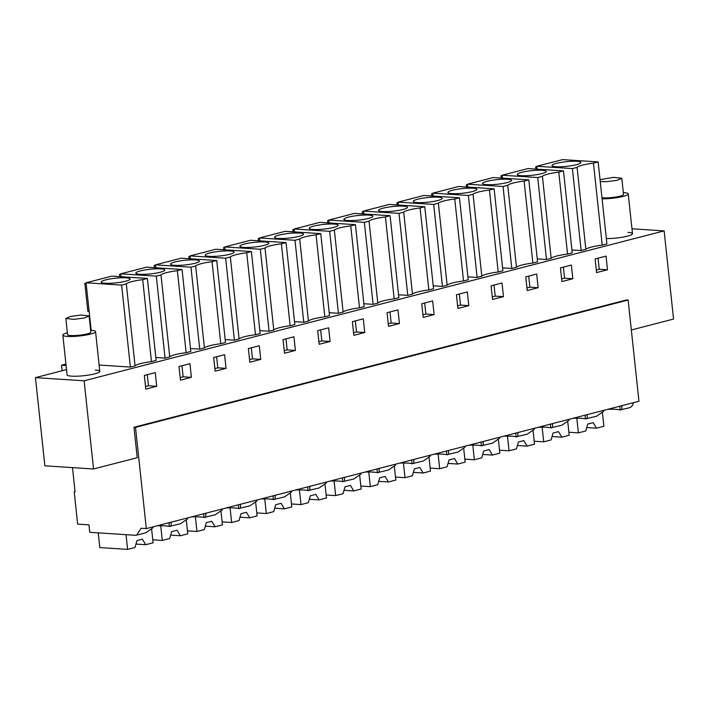 <?xml version="1.0" encoding="UTF-8"?>
<svg xmlns="http://www.w3.org/2000/svg" width="709" height="709" viewBox="0 0 709 709"><rect width="100%" height="100%" fill="white"/><g stroke="black" fill="none" stroke-linecap="round" stroke-linejoin="round"><path stroke-width="1.06" d="M628.13 300.031L626.614 299.934L133.974 427.27L135.499 427.367L628.13 300.031L638.951 401.259L146.311 528.595L135.499 427.367M633.474 402.668A10.121 6.78 75.5 0 1 629.273 407.79L620.127 409.917C621.678 410.174 622.227 409.093 621.793 406.656L621.837 406.984M146.311 528.595L141.1 528.249L136.642 535.127L135.162 535.268L89.751 532.308L88.953 524.855L77.653 524.119L74.206 491.824L75.074 491.878L72.486 467.612M622.094 405.61A10.121 6.78 75.5 0 1 621.793 406.656L621.696 405.716M607.693 409.332A22.936 3.669 173.9 0 1 620.127 409.917L619.728 406.222M75.048 491.603L74.206 491.824M62.126 370.736L61.532 365.197L66.088 365.489M65.937 364.054L61.532 365.197M631.967 228.785L664.129 230.886L84.114 380.804L35.45 377.631L66.531 369.602M571.924 249.958L581.158 250.561L585.847 249.346A18.983 3.031 173.9 0 1 602.225 245.11L606.913 243.905L598.148 161.927L562.609 159.614L536.846 166.269L572.393 168.582L577.082 167.377L585.847 249.346M627.961 232.357A16.449 2.632 173.9 0 1 632.49 233.669A16.449 2.632 173.9 0 1 623.583 236.992A16.449 2.632 173.9 0 1 606.337 238.552M377.791 303.124A18.983 3.031 173.9 0 1 394.177 298.888L398.866 297.674L390.101 215.704L354.553 213.391L328.799 220.047L364.346 222.36L369.034 221.146L377.791 303.124L373.102 304.338L363.877 303.736M398.555 294.767L407.781 295.369L412.47 294.164A18.983 3.031 173.9 0 1 428.848 289.928L433.536 288.714L424.78 206.744L389.232 204.422L363.478 211.078L399.016 213.4L407.781 295.369M294.527 321.656L303.753 322.258L308.442 321.053A18.983 3.031 173.9 0 1 324.828 316.817L329.517 315.602L320.752 233.633L285.204 231.311L259.45 237.967L294.997 240.289L299.685 239.075L308.442 321.053M329.198 312.696L338.432 313.298L343.121 312.084A18.983 3.031 173.9 0 1 359.498 307.848L364.187 306.642L355.431 224.664L319.883 222.351L294.129 229.007L329.667 231.32L334.356 230.115L343.121 312.084M502.575 267.887L511.809 268.481L516.489 267.275A18.983 3.031 173.9 0 1 532.876 263.039L537.564 261.825L528.799 179.856L493.26 177.534L467.497 184.189L467.807 187.096M537.254 258.918L546.479 259.521L551.168 258.306A18.983 3.031 173.9 0 1 567.546 254.079L572.234 252.865L563.478 170.887L527.93 168.574L502.176 175.229L502.486 178.136M433.226 285.807L442.46 286.409L447.14 285.195A18.983 3.031 173.9 0 1 463.526 280.968L468.215 279.754L459.45 197.776L423.902 195.462L398.148 202.118L433.695 204.44L442.46 286.409M467.905 276.847L477.13 277.449L481.819 276.235A18.983 3.031 173.9 0 1 498.197 271.999L502.885 270.794L494.129 188.816L458.581 186.502L432.827 193.158L468.374 195.471L477.13 277.449M220.8 343.705L225.489 342.491L216.724 260.513L181.185 258.2L155.431 264.856L190.969 267.178L195.657 265.964L204.422 347.942A18.983 3.031 173.9 0 1 220.8 343.705L212.044 261.727L216.724 260.513M190.499 348.544L199.734 349.147L204.422 347.942M186.13 352.665L190.81 351.451L182.053 269.482L146.506 267.16L120.752 273.825L156.299 276.138L160.987 274.924L169.743 356.902A18.983 3.031 173.9 0 1 186.13 352.665L177.365 270.687L182.053 269.482M155.829 357.513L165.055 358.116L169.743 356.902M273.771 330.013A18.983 3.031 173.9 0 1 290.149 325.777L294.838 324.562L286.073 242.593L250.534 240.271L224.78 246.936L260.318 249.249L265.006 248.035L273.771 330.013L269.083 331.227L259.849 330.624M239.093 338.973A18.983 3.031 173.9 0 1 255.479 334.737L260.159 333.531L251.403 251.553L215.855 249.24L190.101 255.896L225.648 258.209L230.336 257.004L239.093 338.973L234.404 340.187L225.178 339.584M99.127 365.038L130.385 367.076L135.073 365.862A18.983 3.031 173.9 0 1 151.451 361.625L156.14 360.42L147.375 278.442L111.836 276.129L86.073 282.785L121.62 285.098L126.308 283.892L135.073 365.862M95.281 370.045A16.449 2.632 173.9 0 1 99.801 371.356A16.449 2.632 173.9 0 1 89.662 374.901A16.449 2.632 173.9 0 1 71.618 376.16A16.449 2.632 173.9 0 1 67.089 374.848L62.844 335.109A16.449 2.632 173.9 0 1 67.364 332.76M664.129 230.886L673.55 319.068L631.338 329.977M133.974 427.27L137.227 457.695L93.544 468.986L84.114 380.804M606.035 256.109L607.489 269.774L596.57 272.602L595.108 258.936L606.035 256.109M387.061 312.713L397.979 309.886L399.442 323.552L388.523 326.37L387.061 312.713M434.121 314.592L423.193 317.41L421.74 303.744L432.658 300.926L434.121 314.592L425.861 314.052L422.918 314.814M317.712 330.633L328.63 327.815L330.093 341.472L319.174 344.299L317.712 330.633M364.763 332.512L353.844 335.339L352.382 321.673L363.309 318.855L364.763 332.512L356.512 331.972L353.569 332.734M525.759 276.864L536.678 274.037L538.14 287.703L527.221 290.522L525.759 276.864M560.438 267.896L571.357 265.077L572.819 278.734L561.891 281.562L560.438 267.896M468.791 305.623L457.872 308.45L456.41 294.784L467.328 291.966L468.791 305.623L460.54 305.083L457.589 305.845M491.089 285.824L502.007 282.997L503.47 296.663L492.542 299.482L491.089 285.824M224.611 354.704L226.065 368.361L215.146 371.188L213.684 357.522L224.611 354.704M180.467 380.148L179.014 366.491L189.932 363.664L191.395 377.33L180.467 380.148M293.96 336.775L295.414 350.441L284.495 353.259L283.033 339.602L293.96 336.775M249.825 362.228L248.363 348.562L259.281 345.735L260.744 359.401L249.825 362.228M156.716 386.29L145.797 389.117L144.335 375.451L155.253 372.624L156.716 386.29L148.465 385.749L145.522 386.511M187.796 517.871A10.121 6.78 75.5 0 1 187.495 518.917L180.511 523.783L169.354 526.433C170.904 526.69 171.454 525.608 171.02 523.171L170.922 522.232M206 513.165A10.121 6.78 75.5 0 1 205.699 514.211L205.734 514.539M205.601 513.272L205.699 514.211C206.133 516.648 205.575 517.73 204.024 517.464L215.19 514.823L222.174 509.948A10.121 6.78 75.5 0 0 222.475 508.902M240.679 504.205A10.121 6.78 75.5 0 1 240.378 505.242L240.413 505.579M240.271 504.303L240.378 505.242C240.812 507.679 240.254 508.77 238.703 508.504L249.869 505.863L256.844 500.988A10.121 6.78 75.5 0 0 257.145 499.942M275.349 495.236A10.121 6.78 75.5 0 1 275.048 496.282L275.083 496.61M274.95 495.343L275.048 496.282C275.482 498.719 274.924 499.801 273.373 499.544L284.539 496.903M291.824 490.983A10.121 6.78 75.5 0 1 291.523 492.028L284.539 496.894M310.028 486.277A10.121 6.78 75.5 0 1 309.727 487.322L309.762 487.65M309.62 486.383L309.727 487.322C310.161 489.759 309.603 490.841 308.052 490.575L319.218 487.934L326.193 483.059A10.121 6.78 75.5 0 0 326.494 482.023M344.698 477.317A10.121 6.78 75.5 0 1 344.397 478.362L344.432 478.69M344.299 477.414L344.397 478.362C344.831 480.791 344.273 481.881 342.722 481.615L353.888 478.974L360.872 474.099A10.121 6.78 75.5 0 0 361.173 473.054M379.377 468.348A10.121 6.78 75.5 0 1 379.076 469.393L379.111 469.721M378.969 468.454L379.076 469.393C379.51 471.831 378.952 472.912 377.401 472.655L388.567 470.014L395.542 465.139A10.121 6.78 75.5 0 0 395.844 464.094M414.047 459.388A10.121 6.78 75.5 0 1 413.746 460.433L413.79 460.761M413.648 459.494L413.746 460.433C414.18 462.871 413.622 463.952 412.071 463.686L423.238 461.045L430.221 456.171A10.121 6.78 75.5 0 0 430.523 455.134M448.726 450.428A10.121 6.78 75.5 0 1 448.425 451.473L448.46 451.801M448.318 450.525L448.425 451.473C448.859 453.902 448.301 454.992 446.75 454.726L457.917 452.085L464.9 447.211A10.121 6.78 75.5 0 0 465.193 446.165M483.396 441.459A10.121 6.78 75.5 0 1 483.095 442.505L483.139 442.841M482.997 441.565L483.095 442.505C483.529 444.942 482.971 446.032 481.42 445.766L492.587 443.125L499.57 438.251A10.121 6.78 75.5 0 0 499.872 437.205M518.075 432.499A10.121 6.78 75.5 0 1 517.774 433.545L517.809 433.873M517.676 432.605L517.774 433.545C518.208 435.982 517.65 437.063 516.099 436.806L527.266 434.165L534.249 429.291A10.121 6.78 75.5 0 0 534.551 428.245M552.745 423.539A10.121 6.78 75.5 0 1 552.444 424.585L552.488 424.913M552.346 423.645L552.444 424.585C552.878 427.013 552.32 428.103 550.769 427.837L561.936 425.196L568.919 420.322A10.121 6.78 75.5 0 0 569.221 419.276M587.424 414.579A10.121 6.78 75.5 0 1 587.123 415.616L587.158 415.953M587.025 414.676L587.123 415.616C587.557 418.053 586.999 419.143 585.448 418.877L596.615 416.236L603.598 411.362A10.121 6.78 75.5 0 0 603.9 410.316M153.126 526.831A10.121 6.78 75.5 0 1 152.825 527.877L145.841 532.751L136.633 535.127M171.321 522.125A10.121 6.78 75.5 0 1 171.02 523.171L171.064 523.499M93.544 468.986L44.871 465.813L35.45 377.631M572.393 168.582L581.158 250.561M536.846 166.269L537.165 169.176M602.225 245.11L593.46 163.141L598.148 161.927M593.46 163.141A18.983 3.031 -6.1 0 0 577.082 167.377M394.177 298.888L385.412 216.919A18.983 3.031 -6.1 0 0 369.034 221.146M364.346 222.36L373.102 304.338M328.799 220.047L329.109 222.954M385.412 216.919L390.101 215.704M363.478 211.078L363.788 213.985M428.848 289.928L420.091 207.95L424.78 206.744M412.47 294.164L403.705 212.186A18.983 3.031 -6.1 0 1 420.091 207.95M399.016 213.4L403.705 212.186M294.997 240.289L303.753 322.258M259.45 237.967L259.76 240.874M324.828 316.817L316.063 234.839L320.752 233.633M316.063 234.839A18.983 3.031 -6.1 0 0 299.685 239.075M329.667 231.32L338.432 313.298M294.129 229.007L294.439 231.914M359.498 307.848L350.742 225.879L355.431 224.664M350.742 225.879A18.983 3.031 -6.1 0 0 334.356 230.115M532.876 263.039L524.111 181.061L528.799 179.856M516.489 267.275L507.733 185.297A18.983 3.031 -6.1 0 1 524.111 181.061M467.497 184.189L503.044 186.511L507.733 185.297M503.044 186.511L511.809 268.481M567.546 254.079L558.789 172.101L563.478 170.887M551.168 258.306L542.412 176.337A18.983 3.031 -6.1 0 1 558.789 172.101M502.176 175.229L537.723 177.551L542.412 176.337M537.723 177.551L546.479 259.521M398.148 202.118L398.458 205.025M463.526 280.968L454.761 198.99L459.45 197.776M447.14 285.195L438.384 203.226A18.983 3.031 -6.1 0 1 454.761 198.99M433.695 204.44L438.384 203.226M432.827 193.158L433.137 196.065M498.197 271.999L489.44 190.03L494.129 188.816M481.819 276.235L473.054 194.266A18.983 3.031 -6.1 0 1 489.44 190.03M468.374 195.471L473.054 194.266M212.044 261.727A18.983 3.031 -6.1 0 0 195.657 265.964M190.969 267.178L199.734 349.147M155.431 264.856L155.741 267.763M177.365 270.687A18.983 3.031 -6.1 0 0 160.987 274.924M156.299 276.138L165.055 358.116M120.752 273.825L121.062 276.732M290.149 325.777L281.393 243.807A18.983 3.031 -6.1 0 0 265.006 248.035M260.318 249.249L269.083 331.227M224.78 246.936L225.09 249.843M281.393 243.807L286.073 242.593M255.479 334.737L246.714 252.767A18.983 3.031 -6.1 0 0 230.336 257.004M225.648 258.209L234.404 340.187M190.101 255.896L190.411 258.803M246.714 252.767L251.403 251.553M121.62 285.098L130.385 367.076M86.073 282.785L91.16 330.305M151.451 361.625L142.686 279.656L147.375 278.442M142.686 279.656A18.983 3.031 -6.1 0 0 126.308 283.892M598.05 258.173L599.238 269.234L596.296 269.996M607.489 269.774L599.238 269.234M390.003 311.951L391.182 323.012L388.24 323.774M399.442 323.552L391.182 323.012M424.682 302.991L425.861 314.052M320.654 329.88L321.833 340.94L318.89 341.703M330.093 341.472L321.833 340.94M355.333 320.911L356.512 331.972M528.701 276.102L529.889 287.163L526.947 287.925M538.14 287.703L529.889 287.163M563.38 267.133L564.559 278.203L561.617 278.956M572.819 278.734L564.559 278.203M459.352 294.022L460.54 305.083M494.031 285.062L495.21 296.123L492.268 296.885M503.47 296.663L495.21 296.123M216.626 356.76L217.814 367.829L214.871 368.583M226.065 368.361L217.814 367.829M181.956 365.729L183.135 376.789L180.192 377.551M191.395 377.33L183.135 376.789M285.975 338.84L287.163 349.9L284.22 350.663M295.414 350.441L287.163 349.9M251.305 347.8L252.484 358.86L249.541 359.623M260.744 359.401L252.484 358.86M147.277 374.689L148.465 385.749M156.919 525.848A22.936 3.669 173.9 0 1 169.354 526.433L168.955 522.737M191.59 516.888A22.936 3.669 173.9 0 1 204.024 517.464L203.634 513.777M226.268 507.928A22.936 3.669 173.9 0 1 238.703 508.504L238.304 504.817M260.939 498.968A22.936 3.669 173.9 0 1 273.373 499.544L272.983 495.848M295.618 489.999A22.936 3.669 173.9 0 1 308.052 490.575L307.653 486.888M330.288 481.039A22.936 3.669 173.9 0 1 342.722 481.615L342.332 477.928M364.967 472.079A22.936 3.669 173.9 0 1 377.401 472.655L377.002 468.959M399.637 463.11A22.936 3.669 173.9 0 1 412.071 463.686L411.681 459.999M434.316 454.15A22.936 3.669 173.9 0 1 446.75 454.726L446.351 451.039M468.986 445.19A22.936 3.669 173.9 0 1 481.42 445.766L481.03 442.079M503.665 436.221A22.936 3.669 173.9 0 1 516.099 436.806L515.7 433.11M538.335 427.261A22.936 3.669 173.9 0 1 550.769 427.837L550.379 424.15M573.014 418.301A22.936 3.669 173.9 0 1 585.448 418.877L585.058 415.19M580.201 163.3A14.552 2.331 -6.1 0 0 580.884 162.476A14.552 2.331 -6.1 0 0 568.512 161.492A14.552 2.331 -6.1 0 0 552.621 164.754A14.552 2.331 -6.1 0 0 551.948 165.569A14.552 2.331 -6.1 0 0 564.311 166.562A14.552 2.331 -6.1 0 0 580.201 163.3M536.926 166.987L535.623 166.899L536.881 166.571M535.623 166.899L535.853 169.088M372.154 217.078A14.552 2.331 -6.1 0 0 372.837 216.254A14.552 2.331 -6.1 0 0 360.464 215.27A14.552 2.331 -6.1 0 0 344.574 218.532A14.552 2.331 -6.1 0 0 343.892 219.347A14.552 2.331 -6.1 0 0 356.264 220.339A14.552 2.331 -6.1 0 0 372.154 217.078M328.879 220.756L327.576 220.676L328.834 220.348M327.576 220.676L327.806 222.865M406.824 208.118A14.552 2.331 -6.1 0 0 407.507 207.294A14.552 2.331 -6.1 0 0 395.143 206.31A14.552 2.331 -6.1 0 0 379.253 209.563A14.552 2.331 -6.1 0 0 378.571 210.387A14.552 2.331 -6.1 0 0 390.943 211.371A14.552 2.331 -6.1 0 0 406.824 208.118M363.549 211.796L362.246 211.707L363.504 211.388M362.246 211.707L362.485 213.905M302.805 235.007A14.552 2.331 -6.1 0 0 303.487 234.183A14.552 2.331 -6.1 0 0 291.115 233.199A14.552 2.331 -6.1 0 0 275.225 236.452A14.552 2.331 -6.1 0 0 274.543 237.276A14.552 2.331 -6.1 0 0 286.915 238.259A14.552 2.331 -6.1 0 0 302.805 235.007M259.529 238.685L258.227 238.596L259.485 238.277M258.227 238.596L258.457 240.794M337.475 226.038A14.552 2.331 -6.1 0 0 338.158 225.223A14.552 2.331 -6.1 0 0 325.794 224.23A14.552 2.331 -6.1 0 0 309.904 227.492A14.552 2.331 -6.1 0 0 309.221 228.316A14.552 2.331 -6.1 0 0 321.594 229.299A14.552 2.331 -6.1 0 0 337.475 226.038M294.2 229.725L292.897 229.636L294.155 229.308M292.897 229.636L293.136 231.825M510.852 181.229A14.552 2.331 -6.1 0 0 511.535 180.405A14.552 2.331 -6.1 0 0 499.163 179.421A14.552 2.331 -6.1 0 0 483.272 182.674A14.552 2.331 -6.1 0 0 482.599 183.498A14.552 2.331 -6.1 0 0 494.962 184.482A14.552 2.331 -6.1 0 0 510.852 181.229M467.577 184.907L466.274 184.827L467.532 184.5M466.274 184.827L466.504 187.016M545.531 172.26A14.552 2.331 -6.1 0 0 546.205 171.445A14.552 2.331 -6.1 0 0 533.842 170.452A14.552 2.331 -6.1 0 0 517.951 173.714A14.552 2.331 -6.1 0 0 517.269 174.538A14.552 2.331 -6.1 0 0 529.641 175.522A14.552 2.331 -6.1 0 0 545.531 172.26M502.256 175.947L500.944 175.859L502.211 175.54M500.944 175.859L501.183 178.056M441.503 199.149A14.552 2.331 -6.1 0 0 442.186 198.334A14.552 2.331 -6.1 0 0 429.814 197.341A14.552 2.331 -6.1 0 0 413.923 200.603A14.552 2.331 -6.1 0 0 413.25 201.427A14.552 2.331 -6.1 0 0 425.613 202.411A14.552 2.331 -6.1 0 0 441.503 199.149M398.228 202.836L396.925 202.747L398.183 202.419M396.925 202.747L397.155 204.936M476.182 190.189A14.552 2.331 -6.1 0 0 476.856 189.365A14.552 2.331 -6.1 0 0 464.492 188.381A14.552 2.331 -6.1 0 0 448.602 191.643A14.552 2.331 -6.1 0 0 447.92 192.458A14.552 2.331 -6.1 0 0 460.292 193.451A14.552 2.331 -6.1 0 0 476.182 190.189M432.898 193.867L431.595 193.787L432.862 193.46M431.595 193.787L431.834 195.976M198.777 261.896A14.552 2.331 -6.1 0 0 199.459 261.072A14.552 2.331 -6.1 0 0 187.087 260.088A14.552 2.331 -6.1 0 0 171.206 263.34A14.552 2.331 -6.1 0 0 170.523 264.165A14.552 2.331 -6.1 0 0 182.887 265.148A14.552 2.331 -6.1 0 0 198.777 261.896M155.501 265.574L154.199 265.485L155.457 265.166M154.199 265.485L154.429 267.683M164.107 270.856A14.552 2.331 -6.1 0 0 164.789 270.032A14.552 2.331 -6.1 0 0 152.417 269.048A14.552 2.331 -6.1 0 0 136.527 272.309A14.552 2.331 -6.1 0 0 135.844 273.125A14.552 2.331 -6.1 0 0 148.216 274.117A14.552 2.331 -6.1 0 0 164.107 270.856M120.831 274.534L119.52 274.454L120.787 274.126M119.52 274.454L119.759 276.643M268.126 243.967A14.552 2.331 -6.1 0 0 268.808 243.143A14.552 2.331 -6.1 0 0 256.445 242.159A14.552 2.331 -6.1 0 0 240.555 245.42A14.552 2.331 -6.1 0 0 239.872 246.236A14.552 2.331 -6.1 0 0 252.236 247.228A14.552 2.331 -6.1 0 0 268.126 243.967M224.85 247.645L223.548 247.565L224.806 247.237M223.548 247.565L223.787 249.754M233.456 252.927A14.552 2.331 -6.1 0 0 234.138 252.112A14.552 2.331 -6.1 0 0 221.766 251.119A14.552 2.331 -6.1 0 0 205.876 254.38A14.552 2.331 -6.1 0 0 205.193 255.205A14.552 2.331 -6.1 0 0 217.566 256.188A14.552 2.331 -6.1 0 0 233.456 252.927M190.18 256.614L188.878 256.525L190.136 256.197M188.878 256.525L189.108 258.714M129.428 279.816A14.552 2.331 -6.1 0 0 130.11 279A14.552 2.331 -6.1 0 0 117.738 278.008A14.552 2.331 -6.1 0 0 101.848 281.269A14.552 2.331 -6.1 0 0 101.174 282.085A14.552 2.331 -6.1 0 0 113.537 283.077A14.552 2.331 -6.1 0 0 129.428 279.816M89.139 311.446L87.836 311.357L84.85 283.414L86.108 283.086M86.152 283.503L84.85 283.414M623.326 192.591A16.449 2.632 173.9 0 1 623.716 192.609A16.449 2.632 173.9 0 1 628.236 193.92A16.449 2.632 173.9 0 1 619.338 197.244A16.449 2.632 173.9 0 1 602.092 198.812M600.248 181.539L606.62 181.681L617.105 180.308L621.793 178.278L623.521 194.426A11.707 1.87 173.9 0 1 608.349 197.829A11.707 1.87 173.9 0 1 601.976 197.687M621.793 178.278L613.693 177.365L600.044 179.643M90.646 330.279A16.449 2.632 173.9 0 1 91.027 330.297A16.449 2.632 173.9 0 1 95.555 331.608A16.449 2.632 173.9 0 1 85.417 335.153A16.449 2.632 173.9 0 1 67.364 336.412A16.449 2.632 173.9 0 1 62.844 335.109M89.112 315.966L90.841 332.113A11.707 1.87 173.9 0 1 75.668 335.517A11.707 1.87 173.9 0 1 67.559 334.604L65.831 318.456L73.94 319.369L84.424 317.995L89.112 315.966L81.003 315.053L70.528 316.427L65.84 318.456M568.875 432.251L578.384 432.871L585.767 430.966L587.734 424.079L593.194 422.661L596.482 428.192L603.864 426.286L602.42 412.753M578.384 432.871L576.816 418.213M596.482 428.192L586.742 427.562M534.196 441.22L543.706 441.84L551.097 439.926L553.055 433.039L558.515 431.63L561.812 437.161L569.194 435.246L567.749 421.713M543.706 441.84L542.146 427.173M561.812 437.161L552.063 436.522M499.526 450.18L509.035 450.8L516.418 448.894L518.385 441.999L523.845 440.59L527.133 446.121L534.515 444.215L533.071 430.682M509.035 450.8L507.467 436.132M527.133 446.121L517.393 445.482M464.847 459.14L474.356 459.76L481.748 457.854L483.706 450.968L489.166 449.55L492.463 455.081L499.845 453.175L498.4 439.642M474.356 459.76L472.797 445.101M492.463 455.081L482.714 454.451M430.177 468.108L439.686 468.729L447.069 466.814L449.036 459.928L454.496 458.519L457.784 464.049L465.166 462.135L463.721 448.602M439.686 468.729L438.118 454.061M457.784 464.049L448.035 463.411M395.498 477.068L405.007 477.689L412.39 475.783L414.357 468.888L419.817 467.479L423.105 473.009L430.496 471.104L429.042 457.571M405.007 477.689L403.439 463.021M423.105 473.009L413.365 472.371M360.819 486.028L370.337 486.649L377.72 484.743L379.678 477.848L385.147 476.439L388.435 481.969L395.817 480.064L394.372 466.531M370.337 486.649L368.769 471.981M388.435 481.969L378.686 481.34M326.149 494.997L335.658 495.609L343.041 493.703L345.008 486.817L350.468 485.408L353.756 490.938L361.147 489.024L359.693 475.491M335.658 495.609L334.09 480.95M353.756 490.938L344.016 490.3M291.47 503.957L300.988 504.578L308.371 502.663L310.329 495.777L315.797 494.368L319.085 499.898L326.468 497.993L325.023 484.46M300.988 504.578L299.42 489.91M319.085 499.898L309.337 499.26M256.8 512.917L266.309 513.538L273.692 511.632L275.659 504.737L281.118 503.328L284.406 508.858L291.789 506.953L290.344 493.42M266.309 513.538L264.741 498.87M284.406 508.858L274.667 508.229M222.121 521.877L231.639 522.498L239.022 520.592L240.98 513.706L246.44 512.288L249.736 517.827L257.119 515.913L255.674 502.38M231.639 522.498L230.071 507.839M249.736 517.827L239.988 517.189M187.451 530.846L196.96 531.466L204.343 529.552L206.31 522.666L211.769 521.257L215.057 526.787L222.44 524.882L220.995 511.349M196.96 531.466L195.392 516.799M215.057 526.787L205.318 526.149M152.772 539.806L162.29 540.426L169.673 538.521L171.631 531.626L177.09 530.217L180.387 535.747L187.77 533.842L186.325 520.309M162.29 540.426L160.721 525.759M180.387 535.747L170.639 535.109M98.232 532.858L99.801 547.578L127.611 549.386L134.994 547.481L136.961 540.595L142.42 539.177L145.708 544.707L153.091 542.802L151.646 529.269M127.611 549.386L126.034 534.675M145.708 544.707L135.968 544.078M628.236 193.92L632.49 233.669M95.555 331.608L99.801 371.356"/></g></svg>
